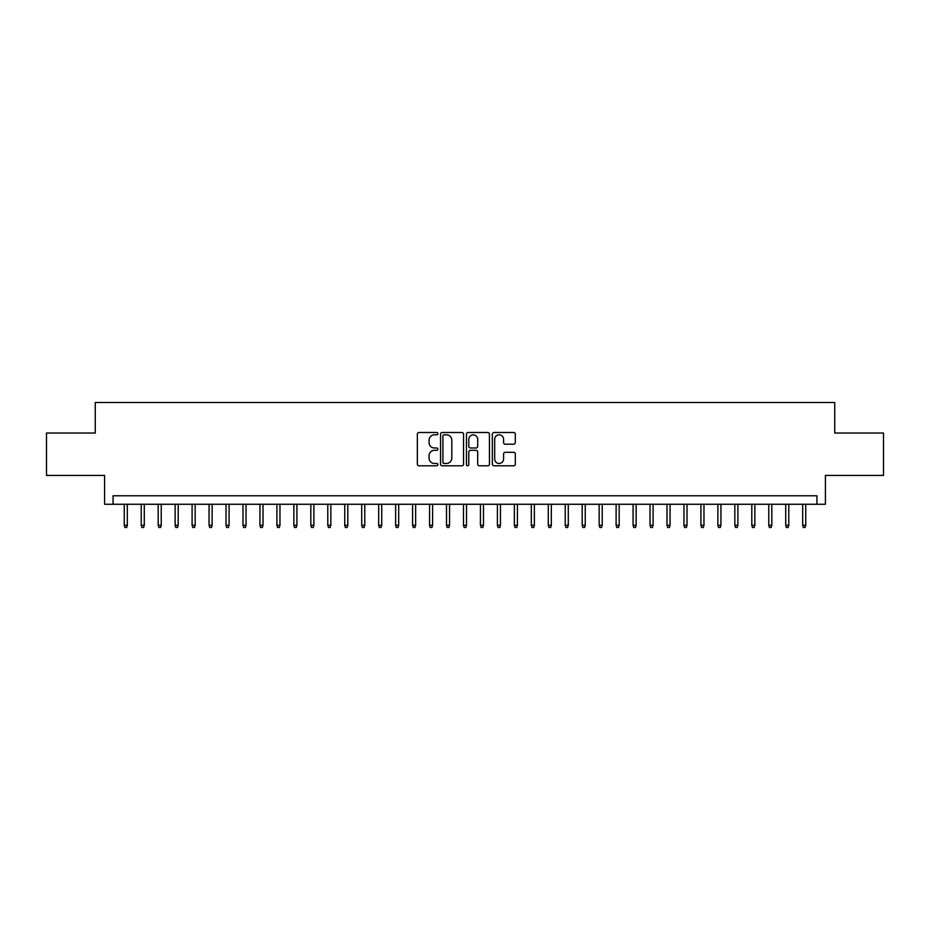 <?xml version="1.0" encoding="UTF-8"?>
<svg xmlns="http://www.w3.org/2000/svg" width="930" height="930" viewBox="0 0 930 930"><rect width="100%" height="100%" fill="white"/><g stroke="black" fill="none" stroke-linecap="round" stroke-linejoin="round"><path stroke-width="1.4" d="M437.867 433.659A1.163 1.163 0 0 0 436.693 432.497L419.012 432.497A1.662 1.662 0 0 0 417.349 434.159L417.349 464.128A1.662 1.662 0 0 0 419.012 465.791L436.693 465.791A1.163 1.163 0 0 0 437.867 464.628A1.163 1.163 0 0 0 436.693 463.454L434.415 463.454A5.324 5.324 0 0 1 429.079 458.13L429.079 455.63A5.324 5.324 0 0 1 434.415 450.306L436.693 450.306A1.163 1.163 0 0 0 437.867 449.144A1.163 1.163 0 0 0 436.693 447.981L434.415 447.981A5.324 5.324 0 0 1 429.079 442.645L429.079 440.157A5.324 5.324 0 0 1 434.415 434.822L436.693 434.822A1.163 1.163 0 0 0 437.867 433.659M513.651 444.226A1.662 1.662 0 0 0 515.313 442.564L515.313 434.159A1.662 1.662 0 0 0 513.651 432.497L494.004 432.497A1.662 1.662 0 0 0 492.342 434.159L492.342 464.128A1.662 1.662 0 0 0 494.004 465.791L513.651 465.791A1.662 1.662 0 0 0 515.313 464.128L515.313 453.968A1.662 1.662 0 0 0 513.651 452.305L505.246 452.305A1.662 1.662 0 0 0 503.583 453.968L503.583 459.002A4.452 4.452 0 0 1 499.131 463.454A4.452 4.452 0 0 1 494.679 459.002L494.679 439.274A4.452 4.452 0 0 1 499.131 434.822A4.452 4.452 0 0 1 503.583 439.274L503.583 442.564A1.662 1.662 0 0 0 505.246 444.226L513.651 444.226M816.935 504.269L825.41 504.269L825.41 475.428L883.5 475.428L883.5 433.031L834.733 433.031L834.733 402.504L95.267 402.504L95.267 433.031L46.5 433.031L46.5 475.428L104.59 475.428L104.59 504.269L816.935 504.269L816.935 495.783L113.065 495.783L113.065 504.269M463.547 434.159A1.662 1.662 0 0 0 461.873 432.497L442.238 432.497A1.662 1.662 0 0 0 440.564 434.159L440.564 464.128A1.662 1.662 0 0 0 442.238 465.791L461.873 465.791A1.662 1.662 0 0 0 463.547 464.128L463.547 434.159M468.127 432.497L487.762 432.497A1.662 1.662 0 0 1 489.436 434.159L489.436 464.128A1.662 1.662 0 0 1 487.762 465.791L479.357 465.791A1.662 1.662 0 0 1 477.695 464.128L477.695 451.968A1.662 1.662 0 0 0 476.032 450.306L470.452 450.306A1.662 1.662 0 0 0 468.79 451.968L468.79 464.628A1.163 1.163 0 0 1 467.627 465.791A1.163 1.163 0 0 1 466.453 464.628L466.453 434.159A1.662 1.662 0 0 1 468.127 432.497M444.063 434.822A1.163 1.163 0 0 0 442.901 435.996L442.901 462.291A1.163 1.163 0 0 0 444.063 463.454L446.481 463.454A5.324 5.324 0 0 0 451.806 458.13L451.806 440.157A5.324 5.324 0 0 0 446.481 434.822L444.063 434.822M477.695 439.367A4.452 4.452 0 0 0 473.242 434.903A4.452 4.452 0 0 0 468.79 439.367L468.79 446.307A1.662 1.662 0 0 0 470.452 447.981L476.032 447.981A1.662 1.662 0 0 0 477.695 446.307L477.695 439.367M127.317 525.299L126.643 527.496L124.946 527.496L124.26 525.299L127.317 525.299L127.317 504.269M124.26 525.299L124.26 504.269M144.278 525.299L143.604 527.496L141.906 527.496L141.221 525.299L144.278 525.299L144.278 504.269M141.221 525.299L141.221 504.269M161.239 525.299L160.565 527.496L158.867 527.496L158.181 525.299L161.239 525.299L161.239 504.269M158.181 525.299L158.181 504.269M178.2 525.299L177.525 527.496L175.828 527.496L175.142 525.299L178.2 525.299L178.2 504.269M175.142 525.299L175.142 504.269M195.161 525.299L194.475 527.496L192.789 527.496L192.103 525.299L195.161 525.299L195.161 504.269M192.103 525.299L192.103 504.269M212.121 525.299L211.436 527.496L209.75 527.496L209.064 525.299L212.121 525.299L212.121 504.269M209.064 525.299L209.064 504.269M229.082 525.299L228.396 527.496L226.711 527.496L226.025 525.299L229.082 525.299L229.082 504.269M226.025 525.299L226.025 504.269M246.043 525.299L245.357 527.496L243.66 527.496L242.986 525.299L246.043 525.299L246.043 504.269M242.986 525.299L242.986 504.269M263.004 525.299L262.318 527.496L260.621 527.496L259.947 525.299L263.004 525.299L263.004 504.269M259.947 525.299L259.947 504.269M279.965 525.299L279.279 527.496L277.582 527.496L276.908 525.299L279.965 525.299L279.965 504.269M276.908 525.299L276.908 504.269M296.926 525.299L296.24 527.496L294.543 527.496L293.868 525.299L296.926 525.299L296.926 504.269M293.868 525.299L293.868 504.269M313.887 525.299L313.201 527.496L311.503 527.496L310.829 525.299L313.887 525.299L313.887 504.269M310.829 525.299L310.829 504.269M330.848 525.299L330.162 527.496L328.464 527.496L327.79 525.299L330.848 525.299L330.848 504.269M327.79 525.299L327.79 504.269M347.808 525.299L347.123 527.496L345.425 527.496L344.751 525.299L347.808 525.299L347.808 504.269M344.751 525.299L344.751 504.269M364.769 525.299L364.083 527.496L362.386 527.496L361.712 525.299L364.769 525.299L364.769 504.269M361.712 525.299L361.712 504.269M381.719 525.299L381.044 527.496L379.347 527.496L378.673 525.299L381.719 525.299L381.719 504.269M378.673 525.299L378.673 504.269M398.679 525.299L398.005 527.496L396.308 527.496L395.634 525.299L398.679 525.299L398.679 504.269M395.634 525.299L395.634 504.269M415.64 525.299L414.966 527.496L413.269 527.496L412.595 525.299L415.64 525.299L415.64 504.269M412.595 525.299L412.595 504.269M432.601 525.299L431.927 527.496L430.23 527.496L429.555 525.299L432.601 525.299L432.601 504.269M429.555 525.299L429.555 504.269M449.562 525.299L448.888 527.496L447.191 527.496L446.516 525.299L449.562 525.299L449.562 504.269M446.516 525.299L446.516 504.269M466.523 525.299L465.849 527.496L464.151 527.496L463.477 525.299L466.523 525.299L466.523 504.269M463.477 525.299L463.477 504.269M483.484 525.299L482.81 527.496L481.112 527.496L480.438 525.299L483.484 525.299L483.484 504.269M480.438 525.299L480.438 504.269M500.445 525.299L499.77 527.496L498.073 527.496L497.399 525.299L500.445 525.299L500.445 504.269M497.399 525.299L497.399 504.269M517.406 525.299L516.731 527.496L515.034 527.496L514.36 525.299L517.406 525.299L517.406 504.269M514.36 525.299L514.36 504.269M534.366 525.299L533.692 527.496L531.995 527.496L531.321 525.299L534.366 525.299L534.366 504.269M531.321 525.299L531.321 504.269M551.327 525.299L550.653 527.496L548.956 527.496L548.282 525.299L551.327 525.299L551.327 504.269M548.282 525.299L548.282 504.269M568.288 525.299L567.614 527.496L565.917 527.496L565.231 525.299L568.288 525.299L568.288 504.269M565.231 525.299L565.231 504.269M585.249 525.299L584.575 527.496L582.878 527.496L582.192 525.299L585.249 525.299L585.249 504.269M582.192 525.299L582.192 504.269M602.21 525.299L601.536 527.496L599.838 527.496L599.153 525.299L602.21 525.299L602.21 504.269M599.153 525.299L599.153 504.269M619.171 525.299L618.496 527.496L616.799 527.496L616.113 525.299L619.171 525.299L619.171 504.269M616.113 525.299L616.113 504.269M636.132 525.299L635.457 527.496L633.76 527.496L633.074 525.299L636.132 525.299L636.132 504.269M633.074 525.299L633.074 504.269M653.092 525.299L652.418 527.496L650.721 527.496L650.035 525.299L653.092 525.299L653.092 504.269M650.035 525.299L650.035 504.269M670.053 525.299L669.379 527.496L667.682 527.496L666.996 525.299L670.053 525.299L670.053 504.269M666.996 525.299L666.996 504.269M687.014 525.299L686.34 527.496L684.643 527.496L683.957 525.299L687.014 525.299L687.014 504.269M683.957 525.299L683.957 504.269M703.975 525.299L703.289 527.496L701.604 527.496L700.918 525.299L703.975 525.299L703.975 504.269M700.918 525.299L700.918 504.269M720.936 525.299L720.25 527.496L718.565 527.496L717.879 525.299L720.936 525.299L720.936 504.269M717.879 525.299L717.879 504.269M737.897 525.299L737.211 527.496L735.525 527.496L734.84 525.299L737.897 525.299L737.897 504.269M734.84 525.299L734.84 504.269M754.858 525.299L754.172 527.496L752.475 527.496L751.8 525.299L754.858 525.299L754.858 504.269M751.8 525.299L751.8 504.269M771.819 525.299L771.133 527.496L769.436 527.496L768.761 525.299L771.819 525.299L771.819 504.269M768.761 525.299L768.761 504.269M788.779 525.299L788.094 527.496L786.396 527.496L785.722 525.299L788.779 525.299L788.779 504.269M785.722 525.299L785.722 504.269M805.74 525.299L805.055 527.496L803.357 527.496L802.683 525.299L805.74 525.299L805.74 504.269M802.683 525.299L802.683 504.269"/></g></svg>
